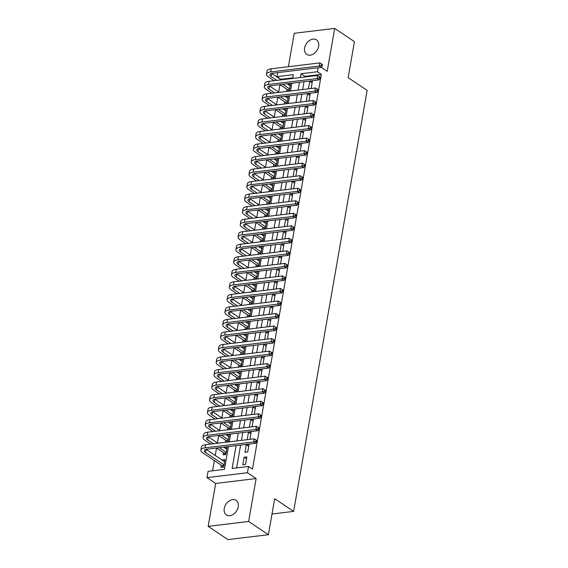 <?xml version="1.0" encoding="UTF-8"?>
<svg xmlns="http://www.w3.org/2000/svg" width="568" height="568" viewBox="0 0 568 568"><rect width="100%" height="100%" fill="white"/><g stroke="black" fill="none" stroke-linecap="round" stroke-linejoin="round"><path stroke-width="0.85" d="M304.611 47.975A8.747 6.283 -56.2 0 0 306.741 54.4A8.747 6.283 -56.2 0 0 313.799 53.726A8.747 6.283 -56.2 0 0 318.613 46.285A8.747 6.283 -56.2 0 0 316.482 39.866A8.747 6.283 -56.2 0 0 309.425 40.541A8.747 6.283 -56.2 0 0 304.611 47.975M224.246 508.474A8.747 6.283 -56.2 0 0 226.376 514.892A8.747 6.283 -56.2 0 0 233.427 514.217A8.747 6.283 -56.2 0 0 238.24 506.784A8.747 6.283 -56.2 0 0 236.118 500.358A8.747 6.283 -56.2 0 0 229.06 501.033A8.747 6.283 -56.2 0 0 224.246 508.474M292.797 77.852L280.904 79.293L276.95 76.644L277.653 72.633M272.001 514.012L293.635 511.399L367.12 90.376L348.156 77.667L354.439 41.641L334.687 28.4L294.224 33.285L288.395 66.712M293.635 511.399L274.671 498.69L268.387 534.715L227.924 539.6L208.172 526.358L248.635 521.474L256.125 478.554L247.428 472.732L206.972 477.617L208.065 471.355L224.466 469.374L228.442 446.569M256.125 478.554L215.662 483.446L208.172 526.358M215.662 483.446L206.972 477.617M288.643 91.214L287.713 89.829L279.946 84.625L278.668 92.101M277.78 97.171L276.481 104.633M284.27 116.27L283.34 114.892L275.572 109.688L274.294 117.164M273.407 122.234L272.107 129.696M271.22 134.765L269.921 142.227M277.709 153.864L276.779 152.48L269.012 147.275L267.734 154.752M266.846 159.821L265.547 167.283M273.336 178.927L272.406 177.543L264.638 172.338L263.353 179.815M262.473 184.884L261.166 192.346M260.286 197.416L258.98 204.878M266.775 216.514L265.838 215.137L258.078 209.933L256.793 217.409M255.912 222.478L254.606 229.941M253.726 235.003L252.419 242.465M251.539 247.534L250.232 254.996M249.352 260.066L248.046 267.528M247.165 272.597L245.859 280.059M244.978 285.129L243.672 292.591M242.792 297.66L241.485 305.123M240.605 310.192L239.298 317.654M238.418 322.716L237.112 330.178M236.231 335.248L234.925 342.71M234.044 347.779L232.738 355.241M231.858 360.311L230.551 367.773M229.671 372.842L228.364 380.304M227.484 385.374L226.178 392.836M225.297 397.905L223.991 405.367M223.11 410.43L221.804 417.892M220.924 422.961L219.617 430.423M218.737 435.493L217.43 442.955M216.55 448.024L215.244 455.486M214.363 460.556L212.567 470.808M268.387 534.715L248.635 521.474M311.143 88.494L312.45 81.004L309.716 81.331L308.41 88.821M308.956 101.026L310.263 93.528L307.529 93.862L306.223 101.352M306.77 113.557L308.076 106.06L305.343 106.393L304.036 113.884M304.583 126.089L305.889 118.591L303.156 118.925L301.849 126.416M302.396 138.613L303.702 131.123L300.969 131.449L299.663 138.947M300.209 151.145L301.516 143.654L298.782 143.981L297.476 151.478M298.022 163.676L299.329 156.186L296.595 156.512L295.289 164.01M295.836 176.208L297.142 168.717L294.409 169.044L293.102 176.534M293.649 188.739L294.955 181.242L292.222 181.575L290.915 189.066M291.462 201.271L292.769 193.773L290.035 194.107L288.729 201.597M289.275 213.802L290.582 206.305L287.848 206.638L286.542 214.129M287.089 226.327L288.395 218.836L285.661 219.163L284.355 226.66M284.902 238.858L286.208 231.368L283.475 231.694L282.168 239.192M282.715 251.39L284.021 243.899L281.288 244.226L279.981 251.723M280.528 263.921L281.834 256.431L279.101 256.757L277.795 264.248M278.341 276.453L279.648 268.955L276.914 269.289L275.608 276.779M276.154 288.984L277.461 281.487L274.727 281.82L273.421 289.311M273.968 301.516L275.274 294.018L272.541 294.352L271.234 301.842M271.781 314.04L273.087 306.55L270.354 306.876L269.047 314.374M269.594 326.572L270.901 319.081L268.167 319.408L266.861 326.905M267.407 339.103L268.714 331.613L265.98 331.939L264.674 339.437M265.221 351.635L266.527 344.144L263.793 344.471L262.48 351.961M263.034 364.166L264.34 356.668L261.607 357.002L260.293 364.493M260.847 376.698L262.153 369.2L259.42 369.534L258.106 377.024M258.66 389.229L259.966 381.731L257.233 382.065L255.919 389.556M256.466 401.753L257.78 394.263L255.046 394.59L253.733 402.087M254.279 414.285L255.593 406.795L252.859 407.121L251.546 414.619M252.093 426.816L253.406 419.326L250.673 419.653L249.359 427.15M249.906 439.348L251.219 431.857L248.486 432.184L247.172 439.675M247.719 451.901L249.032 444.382L246.299 444.716L244.986 452.235L247.719 451.901M224.637 461.493L222.194 460.144M221.307 465.213L220.924 467.407L223.657 467.073L224.971 459.555L222.237 459.888M226.824 448.961L224.381 447.612M223.494 452.682L223.11 454.876L225.844 454.542L227.157 447.023L224.424 447.357M229.011 436.43L226.568 435.081M225.681 440.15L225.304 442.316M231.197 423.898L228.755 422.549M227.867 427.619L227.491 429.791M233.384 411.367L230.942 410.018M230.054 415.087L229.678 417.26M235.571 398.842L233.129 397.493M232.241 402.563L231.865 404.728M237.758 386.311L235.315 384.962M234.428 390.031L234.051 392.197M239.944 373.78L237.502 372.43M236.615 377.5L236.238 379.665M242.131 361.248L239.689 359.899M238.801 364.968L238.425 367.134M244.318 348.716L241.876 347.368M240.988 352.437L240.612 354.602M246.505 336.185L244.062 334.836M243.175 339.905L242.799 342.078M248.692 323.654L246.249 322.304M245.362 327.374L244.986 329.546M250.879 311.129L248.436 309.78M247.549 314.849L247.172 317.015M253.065 298.598L250.623 297.249M249.735 302.318L249.359 304.483M255.252 286.066L252.81 284.717M251.922 289.786L251.546 291.952M257.439 273.535L254.996 272.186M254.109 277.255L253.733 279.421M259.626 261.003L257.183 259.654M256.296 264.724L255.919 266.889M261.812 248.472L259.37 247.123M258.483 252.192L258.106 254.365M263.999 235.947L261.557 234.591M260.669 239.66L260.293 241.833M266.186 223.416L263.744 222.067M262.856 227.136L262.48 229.302M268.373 210.884L265.93 209.535M265.05 214.605L264.667 216.77M270.56 198.353L268.117 197.004M267.237 202.073L266.853 204.239M272.746 185.821L270.304 184.472M269.424 189.542L269.04 191.707M274.933 173.29L272.491 171.941M271.611 177.01L271.227 179.176M277.12 160.758L274.678 159.409M273.797 164.479L273.414 166.651M279.307 148.234L276.864 146.878M275.984 151.947L275.601 154.12M281.494 135.702L279.051 134.353M278.171 139.423L277.787 141.588M283.68 123.171L281.238 121.822M280.358 126.891L279.974 129.057M285.867 110.639L283.425 109.29M282.544 114.36L282.161 116.525M288.054 98.108L285.612 96.759M284.731 101.828L284.348 103.994M228.038 441.989L229.344 434.499L226.611 434.825M230.225 429.458L231.531 421.967L228.797 422.294M232.411 416.926L233.718 409.436L230.984 409.762M234.598 404.395L235.905 396.904L233.171 397.231M236.785 391.87L238.091 384.373L235.358 384.706M238.972 379.339L240.278 371.841L237.545 372.175M241.159 366.807L242.465 359.31L239.731 359.643M243.345 354.276L244.652 346.785L241.918 347.112M245.532 341.744L246.839 334.254L244.105 334.58M247.719 329.213L249.025 321.722L246.292 322.049M249.906 316.681L251.212 309.191L248.479 309.517M252.093 304.157L253.399 296.659L250.666 296.993M254.279 291.625L255.586 284.128L252.852 284.461M256.466 279.094L257.773 271.596L255.039 271.93M258.653 266.562L259.959 259.072L257.226 259.399M260.84 254.031L262.146 246.54L259.413 246.867M263.027 241.499L264.333 234.009L261.599 234.335M265.213 228.968L266.52 221.477L263.786 221.804M267.4 216.444L268.707 208.946L265.973 209.28M269.587 203.912L270.893 196.414L268.16 196.748M271.774 191.381L273.087 183.883L270.347 184.217M273.961 178.849L275.274 171.358L272.534 171.685M276.147 166.317L277.461 158.827L274.72 159.154M278.334 153.786L279.648 146.296L276.914 146.622M280.521 141.254L281.834 133.764L279.101 134.091M282.708 128.73L284.021 121.232L281.288 121.566M284.895 116.199L286.208 108.701L283.475 109.035M287.081 103.667L288.395 96.169L285.661 96.503M289.268 91.136L290.582 83.645L287.798 84.227M286.918 89.297L286.535 91.462M236.103 445.646L232.12 468.451L248.521 466.47L252.476 469.111L321.36 74.408L304.959 76.389L304.853 76.985M304.029 81.714L302.666 89.517M301.842 94.245L300.479 102.048M299.656 106.777L298.292 114.58M297.469 119.308L296.106 127.111M295.282 131.84L293.919 139.643M293.095 144.371L291.732 152.167M290.908 156.896L289.545 164.699M288.721 169.427L287.358 177.23M286.535 181.959L285.171 189.762M284.348 194.49L282.985 202.293M282.161 207.022L280.798 214.825M279.974 219.553L278.611 227.356M277.787 232.085L276.424 239.881M275.601 244.609L274.238 252.412M273.414 257.141L272.051 264.944M271.227 269.672L269.864 277.475M269.04 282.204L267.677 290.007M266.853 294.735L265.49 302.538M264.667 307.267L263.303 315.07M262.48 319.798L261.117 327.594M260.293 332.323L258.93 340.125M258.106 344.854L256.743 352.657M255.919 357.386L254.556 365.188M253.733 369.917L252.369 377.72M251.546 382.449L250.183 390.251M249.359 394.98L247.996 402.783M247.172 407.512L245.809 415.307M244.986 420.036L243.622 427.839M242.799 432.567L241.435 440.37M240.612 445.099L236.629 467.904M245.532 464.432L246.846 456.913L244.112 457.247L242.799 464.766L245.532 464.432M321.268 67.343L327.196 71.32L334.687 28.4M318.108 67.748L317.413 71.76L301.012 73.741L300.344 77.532M321.36 74.408L317.413 71.76M248.521 466.47L247.428 472.732M292.69 78.455L293.351 74.664L276.95 76.644M229.273 441.84L230.629 434.037M231.46 429.309L232.816 421.506M233.647 416.777L235.01 408.974M235.834 404.246L237.197 396.45M238.02 391.721L239.384 383.918M240.207 379.19L241.57 371.387M242.394 366.658L243.757 358.855M244.581 354.127L245.944 346.324M246.768 341.595L248.131 333.792M248.954 329.064L250.318 321.261M251.141 316.532L252.504 308.736M253.328 304.008L254.691 296.205M255.515 291.476L256.878 283.673M257.702 278.945L259.065 271.142M259.888 266.413L261.252 258.61M262.075 253.882L263.438 246.079M264.262 241.35L265.625 233.547M266.449 228.819L267.812 221.023M268.636 216.294L269.999 208.491M270.822 203.763L272.186 195.96M273.009 191.231L274.372 183.429M275.196 178.7L276.559 170.897M277.383 166.168L278.746 158.365M279.57 153.637L280.933 145.834M281.756 141.105L283.12 133.31M283.943 128.581L285.306 120.778M286.13 116.049L287.493 108.247M288.317 103.518L289.68 95.715M290.504 90.986L291.867 83.184M299.521 82.261L298.157 90.063M297.334 94.792L295.971 102.595M295.147 107.324L293.784 115.126M292.96 119.855L291.597 127.651M290.773 132.379L289.41 140.182M288.587 144.911L287.223 152.714M286.4 157.442L285.037 165.245M284.213 169.974L282.85 177.777M282.026 182.506L280.663 190.308M279.839 195.037L278.476 202.833M277.653 207.569L276.289 215.364M275.466 220.093L274.103 227.896M273.279 232.624L271.916 240.427M271.092 245.156L269.729 252.959M268.905 257.687L267.542 265.49M266.719 270.219L265.355 278.022M264.532 282.75L263.169 290.546M262.345 295.282L260.982 303.078M260.158 307.806L258.795 315.609M257.971 320.338L256.608 328.141M255.785 332.869L254.421 340.672M253.598 345.401L252.235 353.204M251.411 357.932L250.048 365.735M249.224 370.464L247.861 378.26M247.037 382.988L245.674 390.791M244.851 395.52L243.487 403.323M242.664 408.051L241.301 415.854M240.477 420.583L239.114 428.386M238.29 433.114L236.927 440.917M304.959 76.389L301.012 73.741M246.505 458.852L244.112 457.247M290.241 85.576L287.848 83.972M248.692 446.32L246.299 444.716M250.879 433.789L248.486 432.184M253.065 421.257L250.673 419.653M255.252 408.726L252.859 407.121M257.439 396.201L255.046 394.59M259.626 383.67L257.233 382.065M261.812 371.138L259.42 369.534M263.999 358.607L261.607 357.002M266.186 346.075L263.793 344.471M268.373 333.544L265.98 331.939M270.56 321.012L268.167 319.408M272.746 308.488L270.354 306.876M274.933 295.956L272.541 294.352M277.12 283.425L274.727 281.82M279.307 270.893L276.914 269.289M281.494 258.362L279.101 256.757M283.68 245.83L281.288 244.226M285.867 233.306L283.475 231.694M288.054 220.774L285.661 219.163M290.241 208.243L287.848 206.638M292.428 195.711L290.035 194.107M294.614 183.18L292.222 181.575M296.801 170.648L294.409 169.044M298.988 158.117L296.595 156.512M301.175 145.593L298.782 143.981M303.362 133.061L300.969 131.449M305.548 120.53L303.156 118.925M307.735 107.998L305.343 106.393M309.922 95.467L307.529 93.862M312.116 82.935L309.716 81.331M223.054 467.144L222.102 465.746L223.927 465.526M224.041 464.88L205.517 452.462A6.837 2.499 9.9 0 1 204.246 450.63A6.837 2.499 9.9 0 1 207.029 449.153L255.643 443.281L253.662 441.961L205.055 447.832A10.252 3.749 -170.1 0 0 200.88 450.041A10.252 3.749 -170.1 0 0 202.776 452.795L222.102 465.746M224.587 461.748L206.063 449.331A6.837 2.499 9.9 0 1 206.056 449.331M255.841 441.244L256.63 441.776L256.85 440.519L256.061 439.994L255.841 441.244L253.662 441.961L254.208 438.83L205.602 444.701A10.252 3.749 -170.1 0 0 201.427 446.91L200.88 450.041M254.208 438.83L256.061 439.994M256.63 441.776L255.643 443.281M225.24 454.62L224.289 453.214L226.114 452.994M213.405 443.757L207.703 439.93A6.837 2.499 9.9 0 1 206.44 438.098A6.837 2.499 9.9 0 1 209.216 436.622L257.829 430.757L255.849 429.429L207.242 435.301A10.252 3.749 -170.1 0 0 203.067 437.509A10.252 3.749 -170.1 0 0 204.97 440.264L210.671 444.084M216.522 448.01L224.289 453.214M226.227 452.348L219.255 447.676M226.774 449.217L223.678 447.144M217.828 443.225L208.25 436.799A6.837 2.499 9.9 0 1 208.243 436.799L207.703 439.93M258.028 428.719L258.816 429.245L259.036 427.995L258.248 427.463L258.028 428.719L255.849 429.429L256.395 426.298L207.789 432.17A10.252 3.749 -170.1 0 0 203.614 434.378L203.067 437.509M256.395 426.298L258.248 427.463M258.816 429.245L257.829 430.757M227.413 442.067L226.476 440.683L228.3 440.463M215.591 431.226L209.89 427.399A6.837 2.499 9.9 0 1 208.626 425.567A6.837 2.499 9.9 0 1 211.403 424.09L260.016 418.225L258.035 416.898L209.429 422.769A10.252 3.749 -170.1 0 0 205.254 424.978A10.252 3.749 -170.1 0 0 207.157 427.732L212.858 431.552M218.708 435.478L226.476 440.683M228.414 439.824L221.442 435.145M228.961 436.685L225.865 434.612M220.015 430.693L210.437 424.268A6.837 2.499 9.9 0 1 210.43 424.268L209.89 427.399M260.215 416.188L261.003 416.713L261.223 415.464L260.435 414.931L260.215 416.188L258.035 416.898L258.582 413.767L209.975 419.638A10.252 3.749 -170.1 0 0 205.801 421.846L205.254 424.978M258.582 413.767L260.435 414.931M261.003 416.713L260.016 418.225M229.6 429.536L228.663 428.151L230.487 427.931M217.778 418.694L212.077 414.874A6.837 2.499 9.9 0 1 210.813 413.035A6.837 2.499 9.9 0 1 213.589 411.566L262.203 405.694L260.222 404.366L211.615 410.238A10.252 3.749 -170.1 0 0 207.441 412.446A10.252 3.749 -170.1 0 0 209.344 415.201L215.045 419.028M220.895 422.947L228.663 428.151M230.601 427.292L223.629 422.62M231.148 424.161L228.052 422.081M222.202 418.162L212.624 411.736A6.837 2.499 9.9 0 1 212.617 411.736L212.077 414.874M262.402 403.656L263.19 404.182L263.41 402.932L262.622 402.4L262.402 403.656L260.222 404.366L260.769 401.235L212.162 407.107A10.252 3.749 -170.1 0 0 207.987 409.315L207.441 412.446M260.769 401.235L262.622 402.4M263.19 404.182L262.203 405.694M231.787 417.004L230.849 415.62L232.681 415.4M219.965 406.163L214.264 402.343A6.837 2.499 9.9 0 1 213 400.504A6.837 2.499 9.9 0 1 215.776 399.034L264.39 393.162L262.409 391.842L213.802 397.706A10.252 3.749 -170.1 0 0 209.627 399.922A10.252 3.749 -170.1 0 0 211.53 402.669L217.232 406.496M223.082 410.415L230.849 415.62M232.788 414.761L225.815 410.089M233.334 411.63L230.239 409.549M224.388 405.63L214.81 399.212A6.837 2.499 9.9 0 1 214.803 399.205L214.264 402.343M264.589 391.125L265.377 391.657L265.597 390.401L264.809 389.868L264.589 391.125L262.409 391.842L262.956 388.704L214.349 394.575A10.252 3.749 -170.1 0 0 210.174 396.784L209.627 399.922M262.956 388.704L264.809 389.868M265.377 391.657L264.39 393.162M233.973 404.473L233.036 403.095L234.868 402.868M222.152 393.631L216.451 389.811A6.837 2.499 9.9 0 1 215.187 387.972A6.837 2.499 9.9 0 1 217.963 386.503L266.577 380.631L264.596 379.31L215.989 385.175A10.252 3.749 -170.1 0 0 211.814 387.39A10.252 3.749 -170.1 0 0 213.717 390.138L219.418 393.965M225.269 397.884L233.036 403.095M234.974 402.229L228.002 397.557M235.521 399.098L232.426 397.025M226.575 393.099L216.997 386.68A6.837 2.499 9.9 0 1 216.99 386.68M266.775 378.593L267.571 379.126L267.784 377.869L266.995 377.344L266.775 378.593L264.596 379.31L265.142 376.172L216.536 382.044A10.252 3.749 -170.1 0 0 212.361 384.252L211.814 387.39M265.142 376.172L266.995 377.344M267.571 379.126L266.577 380.631M236.16 391.941L235.223 390.564L237.055 390.344M224.339 381.107L218.637 377.28A6.837 2.499 9.9 0 1 217.374 375.448A6.837 2.499 9.9 0 1 220.15 373.971L268.763 368.1L266.782 366.779L218.176 372.651A10.252 3.749 -170.1 0 0 214.008 374.859A10.252 3.749 -170.1 0 0 215.904 377.613L221.605 381.433M227.456 385.352L235.223 390.564M237.161 389.698L230.189 385.026M237.708 386.567L234.612 384.493M228.762 380.567L219.184 374.149A6.837 2.499 9.9 0 1 219.177 374.149L218.637 377.28M268.962 366.062L269.757 366.594L269.97 365.338L269.182 364.812L268.962 366.062L266.782 366.779L267.329 363.648L218.723 369.512A10.252 3.749 -170.1 0 0 214.555 371.728L214.008 374.859M267.329 363.648L269.182 364.812M269.757 366.594L268.763 368.1M238.347 379.41L237.41 378.032L239.242 377.812M226.525 368.575L220.824 364.748A6.837 2.499 9.9 0 1 219.56 362.916A6.837 2.499 9.9 0 1 222.336 361.44L270.95 355.568L268.969 354.247L220.363 360.119A10.252 3.749 -170.1 0 0 216.195 362.327A10.252 3.749 -170.1 0 0 218.091 365.082L223.792 368.902M229.642 372.828L237.41 378.032M239.348 377.166L232.376 372.494M239.895 374.035L236.799 371.962M230.949 368.036L221.371 361.617L220.824 364.748M271.149 353.53L271.944 354.063L272.157 352.806L271.369 352.281L271.149 353.53L268.969 354.247L269.516 351.116L220.909 356.988A10.252 3.749 -170.1 0 0 216.742 359.196L216.195 362.327M269.516 351.116L271.369 352.281M271.944 354.063L270.95 355.568M240.534 366.878L239.597 365.501L241.428 365.281M228.712 356.044L223.011 352.217A6.837 2.499 9.9 0 1 221.747 350.385A6.837 2.499 9.9 0 1 224.523 348.908L273.137 343.044L271.156 341.716L222.549 347.588A10.252 3.749 -170.1 0 0 218.382 349.796A10.252 3.749 -170.1 0 0 220.277 352.55L225.979 356.37M231.829 360.297L239.597 365.501M241.535 364.635L234.563 359.963M242.082 361.504L238.986 359.43M233.136 355.511L223.558 349.086L223.011 352.217M273.336 341.006L274.131 341.531L274.344 340.282L273.556 339.749L273.336 341.006L271.156 341.716L271.703 338.585L223.096 344.456A10.252 3.749 -170.1 0 0 218.929 346.665L218.382 349.796M271.703 338.585L273.556 339.749M274.131 341.531L273.137 343.044M242.721 354.354L241.783 352.969L243.615 352.749M230.899 343.512L225.198 339.685A6.837 2.499 9.9 0 1 223.934 337.853A6.837 2.499 9.9 0 1 226.71 336.384L275.324 330.512L273.343 329.184L224.736 335.056A10.252 3.749 -170.1 0 0 220.569 337.264A10.252 3.749 -170.1 0 0 222.464 340.019L228.166 343.839M234.016 347.765L241.783 352.969M243.722 352.11L236.749 347.431M244.268 348.972L241.173 346.899M235.322 342.98L225.744 336.554L225.198 339.685M275.523 328.474L276.318 329L276.531 327.75L275.743 327.218L275.523 328.474L273.343 329.184L273.89 326.053L225.283 331.925A10.252 3.749 -170.1 0 0 221.115 334.133L220.569 337.264M273.89 326.053L275.743 327.218M276.318 329L275.324 330.512M244.907 341.822L243.97 340.438L245.802 340.218M233.086 330.981L227.385 327.161A6.837 2.499 9.9 0 1 226.121 325.322A6.837 2.499 9.9 0 1 228.897 323.852L277.511 317.981L275.537 316.653L226.923 322.525A10.252 3.749 -170.1 0 0 222.755 324.733A10.252 3.749 -170.1 0 0 224.651 327.488L230.352 331.314M236.203 335.234L243.97 340.438M245.909 339.579L238.936 334.907M246.455 336.448L243.36 334.367M237.509 330.448L227.931 324.023L227.385 327.161M277.709 315.943L278.505 316.468L278.718 315.219L277.929 314.686L277.709 315.943L275.537 316.653L276.084 313.522L227.47 319.394A10.252 3.749 -170.1 0 0 223.302 321.602L222.755 324.733M276.084 313.522L277.929 314.686M278.505 316.468L277.511 317.981M247.094 329.291L246.157 327.906L247.989 327.686M235.273 318.449L229.571 314.629A6.837 2.499 9.9 0 1 228.308 312.791A6.837 2.499 9.9 0 1 231.084 311.321L279.697 305.449L277.724 304.128L229.11 309.993A10.252 3.749 -170.1 0 0 224.942 312.208A10.252 3.749 -170.1 0 0 226.838 314.956L232.539 318.783M238.39 322.702L246.157 327.906M248.095 327.047L241.123 322.375M248.642 323.916L245.546 321.836M239.696 317.917L230.118 311.498A6.837 2.499 9.9 0 1 230.118 311.491M279.896 303.411L280.691 303.944L280.904 302.687L280.116 302.155L279.896 303.411L277.724 304.128L278.27 300.99L229.657 306.862A10.252 3.749 -170.1 0 0 225.489 309.07L224.942 312.208M278.27 300.99L280.116 302.155M280.691 303.944L279.697 305.449M249.281 316.759L248.344 315.382L250.176 315.155M237.459 305.918L231.758 302.098A6.837 2.499 9.9 0 1 230.494 300.259A6.837 2.499 9.9 0 1 233.27 298.789L281.884 292.918L279.91 291.597L231.297 297.462A10.252 3.749 -170.1 0 0 227.129 299.677A10.252 3.749 -170.1 0 0 229.025 302.424L234.726 306.251M240.576 310.171L248.344 315.382M250.282 314.516L243.31 309.844M250.829 311.385L247.733 309.311M241.883 305.385L232.305 298.967L231.758 302.098M282.083 290.88L282.878 291.412L283.091 290.156L282.303 289.63L282.083 290.88L279.91 291.597L280.457 288.459L231.843 294.33A10.252 3.749 -170.1 0 0 227.676 296.539L227.129 299.677M280.457 288.459L282.303 289.63M282.878 291.412L281.884 292.918M251.468 304.228L250.531 302.851L252.362 302.63M239.646 293.393L233.945 289.566A6.837 2.499 9.9 0 1 232.681 287.735A6.837 2.499 9.9 0 1 235.457 286.258L284.071 280.386L282.097 279.065L233.483 284.937A10.252 3.749 -170.1 0 0 229.316 287.145A10.252 3.749 -170.1 0 0 231.211 289.9L236.913 293.72M242.763 297.639L250.531 302.851M252.469 301.984L245.497 297.312M253.016 298.853L249.927 296.78M244.07 292.854L234.492 286.435L233.945 289.566M284.27 278.348L285.065 278.881L285.278 277.624L284.49 277.099L284.27 278.348L282.097 279.065L282.644 275.934L234.03 281.799A10.252 3.749 -170.1 0 0 229.862 284.014L229.316 287.145M282.644 275.934L284.49 277.099M285.065 278.881L284.071 280.386M253.655 291.696L252.717 290.319L254.549 290.099M241.833 280.862L236.132 277.035A6.837 2.499 9.9 0 1 234.868 275.203A6.837 2.499 9.9 0 1 237.644 273.726L286.258 267.855L284.284 266.534L235.67 272.406A10.252 3.749 -170.1 0 0 231.503 274.614A10.252 3.749 -170.1 0 0 233.398 277.369L239.1 281.188M244.95 285.115L252.717 290.319M254.656 289.453L247.684 284.781M255.202 286.322L252.114 284.248M246.256 280.322L236.679 273.904L236.132 277.035M286.457 265.817L287.252 266.349L287.465 265.093L286.677 264.567L286.457 265.817L284.284 266.534L284.831 263.403L236.217 269.275A10.252 3.749 -170.1 0 0 232.049 271.483L231.503 274.614M284.831 263.403L286.677 264.567M287.252 266.349L286.258 267.855M255.841 279.165L254.904 277.787L256.736 277.567M244.02 268.33L238.319 264.503A6.837 2.499 9.9 0 1 237.055 262.672A6.837 2.499 9.9 0 1 239.831 261.195L288.445 255.33L286.471 254.002L237.857 259.874A10.252 3.749 -170.1 0 0 233.689 262.082A10.252 3.749 -170.1 0 0 235.585 264.837L241.286 268.657M247.137 272.583L254.904 277.787M256.842 276.921L249.87 272.249M257.389 273.79L254.301 271.717M248.443 267.798L238.865 261.372L238.319 264.503M288.643 253.292L289.439 253.818L289.652 252.568L288.863 252.036L288.643 253.292L286.471 254.002L287.017 250.871L238.404 256.743A10.252 3.749 -170.1 0 0 234.236 258.951L233.689 262.082M287.017 250.871L288.863 252.036M289.439 253.818L288.445 255.33M258.028 266.64L257.091 265.256L258.923 265.036M246.207 255.799L240.505 251.972A6.837 2.499 9.9 0 1 239.242 250.14A6.837 2.499 9.9 0 1 242.018 248.67L290.631 242.799L288.658 241.471L240.044 247.343A10.252 3.749 -170.1 0 0 235.876 249.551A10.252 3.749 -170.1 0 0 237.772 252.306L243.473 256.125M249.324 260.052L257.091 265.256M259.036 264.397L252.064 259.718M259.583 261.259L256.488 259.185M250.63 255.266L241.052 248.841L240.505 251.972M290.83 240.761L291.625 241.286L291.838 240.037L291.05 239.504L290.83 240.761L288.658 241.471L289.204 238.34L240.591 244.212A10.252 3.749 -170.1 0 0 236.423 246.42L235.876 249.551M289.204 238.34L291.05 239.504M291.625 241.286L290.631 242.799M260.215 254.109L259.278 252.724L261.11 252.504M248.394 243.267L242.692 239.447A6.837 2.499 9.9 0 1 241.428 237.609A6.837 2.499 9.9 0 1 244.212 236.139L292.818 230.267L290.844 228.939L242.231 234.811A10.252 3.749 -170.1 0 0 238.063 237.019A10.252 3.749 -170.1 0 0 239.959 239.774L245.66 243.601M251.51 247.52L259.278 252.724M261.223 251.865L254.251 247.194M261.77 248.734L258.674 246.654M252.817 242.735L243.239 236.309L242.692 239.447M293.017 228.229L293.812 228.755L294.032 227.505L293.237 226.973L293.017 228.229L290.844 228.939L291.391 225.808L242.777 231.68A10.252 3.749 -170.1 0 0 238.61 233.888L238.063 237.019M291.391 225.808L293.237 226.973M293.812 228.755L292.818 230.267M262.402 241.577L261.465 240.193L263.296 239.973M250.58 230.736L244.879 226.916A6.837 2.499 9.9 0 1 243.615 225.077A6.837 2.499 9.9 0 1 246.398 223.607L295.005 217.736L293.031 216.415L244.417 222.28A10.252 3.749 -170.1 0 0 240.25 224.495A10.252 3.749 -170.1 0 0 242.145 227.243L247.847 231.069M253.697 234.989L261.465 240.193M263.41 239.334L256.438 234.662M263.957 236.203L260.861 234.123M255.004 230.203L245.426 223.785A6.837 2.499 9.9 0 1 245.426 223.778L244.879 226.916M295.204 215.698L295.999 216.231L296.219 214.974L295.424 214.441L295.204 215.698L293.031 216.415L293.578 213.277L244.964 219.149A10.252 3.749 -170.1 0 0 240.796 221.357L240.25 224.495M293.578 213.277L295.424 214.441M295.999 216.231L295.005 217.736M264.589 229.046L263.651 227.669L265.483 227.448M252.767 218.204L247.066 214.384A6.837 2.499 9.9 0 1 245.802 212.546A6.837 2.499 9.9 0 1 248.585 211.076L297.192 205.204L295.218 203.884L246.604 209.748A10.252 3.749 -170.1 0 0 242.437 211.963A10.252 3.749 -170.1 0 0 244.332 214.711L250.034 218.538M255.891 222.457L263.651 227.669M265.597 226.802L258.625 222.131M266.144 223.671L263.048 221.598M257.19 217.672L247.612 211.253L247.066 214.384M297.391 203.166L298.186 203.699L298.406 202.442L297.611 201.917L297.391 203.166L295.218 203.884L295.765 200.752L247.151 206.617A10.252 3.749 -170.1 0 0 242.983 208.825L242.437 211.963M295.765 200.752L297.611 201.917M298.186 203.699L297.192 205.204M254.954 205.68L249.253 201.853A6.837 2.499 9.9 0 1 247.989 200.021A6.837 2.499 9.9 0 1 250.772 198.544L299.379 192.673L297.405 191.352L248.791 197.224A10.252 3.749 -170.1 0 0 244.623 199.432A10.252 3.749 -170.1 0 0 246.519 202.187L252.22 206.006M267.784 214.271L260.811 209.599M268.33 211.14L265.235 209.067M259.377 205.14L249.799 198.722L249.253 201.853M299.577 190.635L300.373 191.167L300.593 189.911L299.797 189.385L299.577 190.635L297.405 191.352L297.951 188.221L249.338 194.086A10.252 3.749 -170.1 0 0 245.17 196.301L244.623 199.432M265.838 215.137L267.67 214.917M297.951 188.221L299.797 189.385M300.373 191.167L299.379 192.673M268.962 203.983L268.025 202.606L269.857 202.386M257.141 193.148L251.439 189.321A6.837 2.499 9.9 0 1 250.176 187.49A6.837 2.499 9.9 0 1 252.959 186.013L301.565 180.141L299.592 178.821L250.978 184.692A10.252 3.749 -170.1 0 0 246.81 186.9A10.252 3.749 -170.1 0 0 248.706 189.655L254.407 193.475M260.265 197.401L268.025 202.606M269.97 201.739L262.998 197.068M270.517 198.608L267.421 196.535M261.564 192.609L251.986 186.19L251.439 189.321M301.764 178.103L302.559 178.636L302.779 177.386L301.984 176.854L301.764 178.103L299.592 178.821L300.138 175.689L251.525 181.561A10.252 3.749 -170.1 0 0 247.357 183.769L246.81 186.9M300.138 175.689L301.984 176.854M302.559 178.636L301.565 180.141M271.149 191.451L270.219 190.074L272.044 189.854M259.327 180.617L253.626 176.79A6.837 2.499 9.9 0 1 252.362 174.958A6.837 2.499 9.9 0 1 255.146 173.481L303.752 167.617L301.778 166.289L253.165 172.161A10.252 3.749 -170.1 0 0 248.997 174.369A10.252 3.749 -170.1 0 0 250.893 177.124L256.594 180.944M262.451 184.87L270.219 190.074M272.157 189.208L265.185 184.536M272.704 186.077L269.608 184.004M263.751 180.084L254.173 173.659L253.626 176.79M303.958 165.579L304.746 166.104L304.966 164.855L304.171 164.322L303.958 165.579L301.778 166.289L302.325 163.158L253.711 169.03A10.252 3.749 -170.1 0 0 249.544 171.238L248.997 174.369M302.325 163.158L304.171 164.322M304.746 166.104L303.752 167.617M261.514 168.085L255.813 164.258A6.837 2.499 9.9 0 1 254.549 162.427A6.837 2.499 9.9 0 1 257.332 160.957L305.939 155.085L303.965 153.758L255.351 159.629A10.252 3.749 -170.1 0 0 251.184 161.837A10.252 3.749 -170.1 0 0 253.079 164.592L258.781 168.412M274.344 176.683L267.372 172.005M274.891 173.545L271.795 171.472M265.938 167.553L256.36 161.127L255.813 164.258M306.145 153.048L306.933 153.573L307.153 152.323L306.358 151.791L306.145 153.048L303.965 153.758L304.512 150.626L255.898 156.498A10.252 3.749 -170.1 0 0 251.731 158.706L251.184 161.837M272.406 177.543L274.23 177.322M304.512 150.626L306.358 151.791M306.933 153.573L305.939 155.085M275.523 166.396L274.592 165.011L276.417 164.791M263.701 155.554L258 151.734A6.837 2.499 9.9 0 1 256.736 149.895A6.837 2.499 9.9 0 1 259.519 148.425L308.126 142.554L306.152 141.226L257.538 147.098A10.252 3.749 -170.1 0 0 253.371 149.306A10.252 3.749 -170.1 0 0 255.266 152.061L260.968 155.888M266.825 159.807L274.592 165.011M276.531 164.152L269.559 159.48M277.077 161.021L273.982 158.941M268.124 155.021L258.546 148.596L258 151.734M308.332 140.516L309.12 141.041L309.34 139.792L308.545 139.259L308.332 140.516L306.152 141.226L306.699 138.095L258.085 143.967A10.252 3.749 -170.1 0 0 253.917 146.175L253.371 149.306M306.699 138.095L308.545 139.259M309.12 141.041L308.126 142.554M265.888 143.022L260.187 139.203A6.837 2.499 9.9 0 1 258.923 137.364A6.837 2.499 9.9 0 1 261.706 135.894L310.313 130.022L308.339 128.702L259.725 134.566A10.252 3.749 -170.1 0 0 255.557 136.781A10.252 3.749 -170.1 0 0 257.453 139.529L263.154 143.356M278.718 151.62L271.745 146.949M279.264 148.489L276.169 146.409M270.311 142.49L260.733 136.071A6.837 2.499 9.9 0 1 260.733 136.064L260.187 139.203M310.519 127.985L311.307 128.517L311.527 127.26L310.731 126.728L310.519 127.985L308.339 128.702L308.885 125.563L260.272 131.435A10.252 3.749 -170.1 0 0 256.104 133.643L255.557 136.781M276.779 152.48L278.604 152.259M308.885 125.563L310.731 126.728M311.307 128.517L310.313 130.022M279.896 141.333L278.966 139.955L280.791 139.735M268.075 130.491L262.373 126.671A6.837 2.499 9.9 0 1 261.11 124.832A6.837 2.499 9.9 0 1 263.893 123.362L312.499 117.491L310.526 116.17L261.912 122.035A10.252 3.749 -170.1 0 0 257.744 124.25A10.252 3.749 -170.1 0 0 259.64 126.998L265.341 130.825M271.199 134.744L278.966 139.955M280.904 139.089L273.932 134.417M281.451 135.958L278.356 133.885M272.498 129.958L262.92 123.54L262.373 126.671M312.705 115.453L313.493 115.986L313.714 114.729L312.918 114.203L312.705 115.453L310.526 116.17L311.072 113.039L262.459 118.904A10.252 3.749 -170.1 0 0 258.291 121.112L257.744 124.25M311.072 113.039L312.918 114.203M313.493 115.986L312.499 117.491M282.083 128.801L281.153 127.424L282.978 127.204M270.261 117.966L264.56 114.14A6.837 2.499 9.9 0 1 263.296 112.308A6.837 2.499 9.9 0 1 266.08 110.831L314.686 104.959L312.712 103.639L264.099 109.51A10.252 3.749 -170.1 0 0 259.931 111.718A10.252 3.749 -170.1 0 0 261.827 114.473L267.528 118.293M273.385 122.219L281.153 127.424M283.091 126.557L276.119 121.886M283.638 123.426L280.542 121.353M274.685 117.427L265.107 111.008L264.56 114.14M314.892 102.922L315.68 103.454L315.9 102.197L315.105 101.672L314.892 102.922L312.712 103.639L313.259 100.508L264.645 106.372A10.252 3.749 -170.1 0 0 260.478 108.587L259.931 111.718M313.259 100.508L315.105 101.672M315.68 103.454L314.686 104.959M272.448 105.435L266.747 101.608A6.837 2.499 9.9 0 1 265.483 99.776A6.837 2.499 9.9 0 1 268.266 98.299L316.873 92.428L314.899 91.107L266.286 96.979A10.252 3.749 -170.1 0 0 262.118 99.187A10.252 3.749 -170.1 0 0 264.014 101.942L269.715 105.762M285.278 114.026L278.306 109.354M285.825 110.895L282.729 108.822M276.879 104.895L267.294 98.477L266.747 101.608M317.079 90.39L317.867 90.923L318.087 89.673L317.292 89.14L317.079 90.39L314.899 91.107L315.446 87.976L266.832 93.848A10.252 3.749 -170.1 0 0 262.664 96.056L262.118 99.187M283.34 114.892L285.164 114.672M315.446 87.976L317.292 89.14M317.867 90.923L316.873 92.428M286.457 103.738L285.526 102.361L287.351 102.141M274.635 92.903L268.934 89.077A6.837 2.499 9.9 0 1 267.67 87.245A6.837 2.499 9.9 0 1 270.453 85.768L319.06 79.903L317.086 78.576L268.472 84.447A10.252 3.749 -170.1 0 0 264.305 86.655A10.252 3.749 -170.1 0 0 266.2 89.41L271.902 93.23M277.759 97.156L285.526 102.361M287.465 101.494L280.493 96.823M288.011 98.363L284.916 96.29M279.065 92.371L269.481 85.945L268.934 89.077M319.266 77.866L320.054 78.391L320.274 77.141L319.479 76.609L319.266 77.866L317.086 78.576L317.633 75.445L269.026 81.316A10.252 3.749 -170.1 0 0 264.851 83.524L264.305 86.655M317.633 75.445L319.479 76.609M320.054 78.391L319.06 79.903M276.822 80.372L271.121 76.545A6.837 2.499 9.9 0 1 269.857 74.713A6.837 2.499 9.9 0 1 272.64 73.244L321.247 67.372L319.273 66.044L270.666 71.916A10.252 3.749 -170.1 0 0 266.491 74.124A10.252 3.749 -170.1 0 0 268.387 76.879L274.088 80.699M289.652 88.97L282.679 84.291M290.198 85.832L287.103 83.759M281.252 79.84L271.667 73.414L271.121 76.545M321.452 65.334L322.241 65.86L322.461 64.61L321.666 64.078L321.452 65.334L319.273 66.044L319.819 62.913L271.213 68.785A10.252 3.749 -170.1 0 0 267.038 70.993L266.491 74.124M287.713 89.829L289.538 89.609M319.819 62.913L321.666 64.078M322.241 65.86L321.247 67.372M205.517 452.462L206.063 449.331M205.055 447.832L205.602 444.701M207.242 435.301L207.789 432.17M209.429 422.769L209.975 419.638M211.615 410.238L212.162 407.107M213.802 397.706L214.349 394.575M216.451 389.811L216.997 386.68M215.989 385.175L216.536 382.044M218.176 372.651L218.723 369.512M220.363 360.119L220.909 356.988M222.549 347.588L223.096 344.456M224.736 335.056L225.283 331.925M226.923 322.525L227.47 319.394M229.571 314.629L230.118 311.498M229.11 309.993L229.657 306.862M231.297 297.462L231.843 294.33M233.483 284.937L234.03 281.799M235.67 272.406L236.217 269.275M237.857 259.874L238.404 256.743M240.044 247.343L240.591 244.212M242.231 234.811L242.777 231.68M244.417 222.28L244.964 219.149M246.604 209.748L247.151 206.617M248.791 197.224L249.338 194.086M250.978 184.692L251.525 181.561M253.165 172.161L253.711 169.03M255.351 159.629L255.898 156.498M257.538 147.098L258.085 143.967M259.725 134.566L260.272 131.435M261.912 122.035L262.459 118.904M264.099 109.51L264.645 106.372M266.286 96.979L266.832 93.848M268.472 84.447L269.026 81.316M270.666 71.916L271.213 68.785"/></g></svg>
